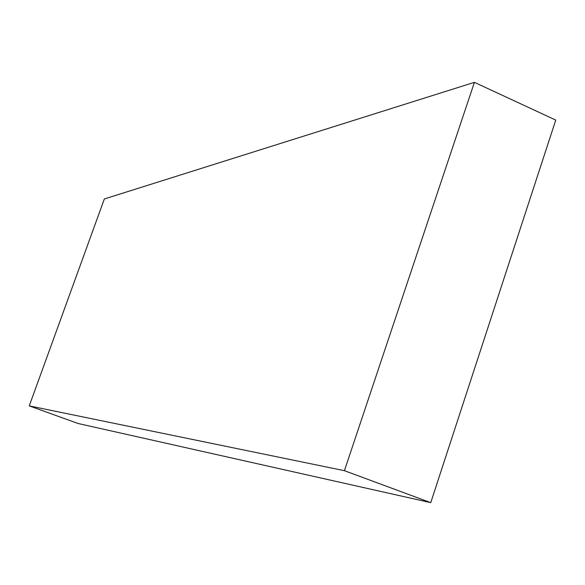 <?xml version="1.0" encoding="UTF-8"?>
<svg xmlns="http://www.w3.org/2000/svg" width="585" height="585" viewBox="0 0 585 585"><rect width="100%" height="100%" fill="white"/><g stroke="black" fill="none" stroke-linecap="round" stroke-linejoin="round"><path stroke-width="0.88" d="M344.411 470.684L430.75 502.661L555.75 120.086L474.413 82.339L104.342 198.966L29.25 405.888L344.411 470.684L474.413 82.339M430.75 502.661L78.214 423.525L29.25 405.888"/></g></svg>
